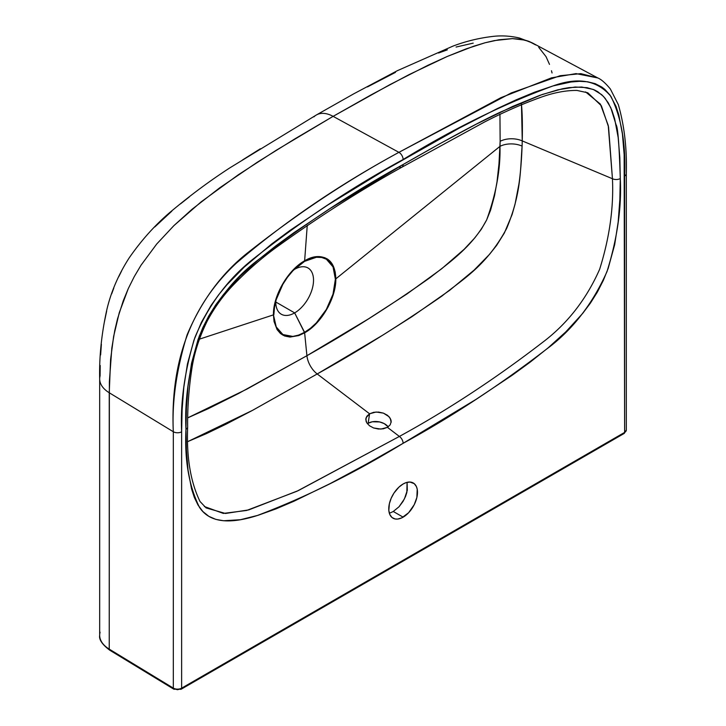 <?xml version="1.0" encoding="UTF-8"?>
<svg xmlns="http://www.w3.org/2000/svg" width="726" height="726" viewBox="0 0 726 726"><rect width="100%" height="100%" fill="white"/><g stroke="black" fill="none" stroke-linecap="round" stroke-linejoin="round"><path stroke-width="1.09" d="M391.187 421.652L390.198 424.819L387.421 427.342L380.905 429.084L373.581 427.959L369.48 425.754L366.757 422.768L366.04 421.116L366.067 417.822L369.579 413.784L376.095 412.023L383.428 413.13L389.1 416.751L390.96 419.973L391.187 421.652L390.198 424.819L387.421 427.342L399.373 436.435C447.606 410.072 495.232 378.809 542.258 342.627C567.178 323.923 586.309 299.466 599.658 269.246C609.531 237.674 613.797 207.509 612.445 178.741L522.248 140.908L522.094 146.098C521.513 161.099 520.451 173.823 518.881 184.25L515.033 204.251L512.066 214.678L504.37 233.001L496.675 245.334L489.524 254.345L474.069 270.136L449.666 290.318L411.805 316.772L383.337 334.804L317.208 373.963L369.579 413.784L368.173 423.258L372.302 421.779L379.644 421.942L384.199 423.603L388.183 426.852A12.769 8.431 8.5 0 0 368.173 423.258L369.579 413.784L373.718 412.295L378.582 412.069L383.428 413.13L387.53 415.326L390.252 418.312L391.132 422.432M393.274 511.476L399.055 506.739L403.048 501.394L405.58 496.348L406.841 492.491L407.077 482.345L407.304 490.313L404.418 498.907L399.055 506.739L393.274 511.476L403.121 517.157L393.274 511.476L390.769 512.665L393.274 511.476M403.121 483.988A20.31 11.725 -60 0 1 413.275 482.981A20.31 11.725 -60 0 1 416.397 499.261A20.31 11.725 -60 0 1 403.121 517.157A20.31 11.725 -60 0 1 392.966 518.164A20.31 11.725 -60 0 1 389.853 501.893A20.31 11.725 -60 0 1 403.121 483.988L398.955 487.11L394.009 493.018L391.178 498.254L389.381 503.699L388.827 510.451L389.853 514.58L392.022 517.511L395.144 518.972L397.63 519.072L401.714 517.892L408.62 512.728L414.228 504.688L416.869 497.455L417.214 489.206L416.397 486.565L414.228 483.643L409.891 482.037L405.925 482.69L403.121 483.988M204.342 506.512L223.318 513.418L246.668 510.451L296.852 491.284L399.373 436.435L387.421 427.342L383.283 428.812L378.418 429.03L373.581 427.959L369.48 425.754L366.757 422.768L365.813 419.446L366.802 416.288L369.579 413.784L317.208 373.963A17.415 10.055 60 0 1 306.916 355.704L238.455 393.565L208.308 408.665L187.744 417.849L246.958 389.082L306.916 355.704C347.854 332.735 388.927 306.699 430.119 277.595C449.884 262.104 472.808 246.25 486.683 219.851C496.139 193.642 500.577 169.149 499.978 146.353L335.82 278.857L335.221 272.15L333.606 266.751L330.548 261.814L324.849 257.712L319.295 256.559L313.714 257.113L307.697 259.2L298.531 265.017L290.064 273.384L280.98 286.979L275.263 301.653L273.439 314.875L199.387 339.169L273.439 314.875C272.985 295.872 287.95 269.936 304.63 260.797L307.252 225.369L304.593 261.36L294.647 269.301A26.699 15.409 120 0 0 293.894 269.754A26.699 15.409 -60 0 1 294.647 269.301A26.699 15.409 -60 0 1 307.996 267.985A26.699 15.409 -60 0 1 312.089 289.375A26.699 15.409 -60 0 1 294.647 312.897A26.699 15.409 120 0 0 313.523 280.2A26.699 15.409 120 0 0 294.647 269.301L304.593 261.36L316.4 257.258L321.718 257.485L326.382 259.218L333.043 266.914L335.376 279.22L333.007 294.157L326.319 309.485L316.345 322.87L310.601 328.161L304.575 332.308L294.647 312.897L275.771 301.998L294.647 312.897A26.699 15.409 -60 0 1 281.298 314.222A26.699 15.409 -60 0 1 275.78 301.127A26.699 15.409 120 0 0 294.647 312.897L304.63 332.826C321.282 323.705 336.22 297.851 335.82 278.857C335.512 268.983 332.653 262.349 327.235 258.946C320.347 255.253 312.815 255.87 304.63 260.797L304.593 261.36L310.61 258.574L316.409 257.258L321.718 257.485L326.391 259.218L330.221 262.413L333.053 266.914L334.795 272.604L335.376 279.22L335.82 278.857L333.007 294.139L330.167 301.898L326.337 309.457L321.654 316.572L316.355 322.861L310.574 328.188L304.575 332.308L306.916 355.704A17.415 10.055 -120 0 0 317.208 373.963L251.849 410.725L225.895 424.256L206.547 433.567L187.381 441.753M521.486 104.762L522.248 140.908A17.415 10.273 1.5 0 0 500.141 141.325L498.98 163.885L497.011 181.818L494.542 195.657L490.613 210.086L486.683 219.851L481.311 229.28L474.822 237.865L464.15 249.281L441.617 268.82L407.005 293.939L368.418 318.914L306.916 355.704L304.63 332.826C285.708 341.619 275.317 335.639 273.439 314.875L274.056 321.554L277.087 329.604L280.49 333.552L284.619 335.984L289.983 337.064L298.822 335.548L304.63 332.826L311.037 328.361L316.581 323.179L321.963 316.754L328.179 306.835L333.524 293.694L335.294 285.672L335.82 278.857L499.978 146.353L500.141 141.325A17.415 10.273 -178.5 0 1 522.248 140.908L522.094 146.098A17.415 10.155 2.1 0 0 499.978 146.353A17.415 10.155 -177.9 0 1 522.094 146.098C520.206 170.71 521.377 193.071 506.639 228.463C486.338 266.188 462.544 279.329 441.971 296.036C399.636 325.33 358.045 351.302 317.208 373.963L252.639 410.299L187.88 441.562M500.141 141.325L499.942 114.046M521.413 103.981C522.303 112.466 522.584 124.772 522.248 140.908L612.445 178.741L608.243 125.453L600.384 104.108L585.564 91.912M273.439 314.875L276.225 326.927L279.074 331.401L282.886 334.541L287.569 336.256L292.841 336.437L298.604 335.094L304.575 332.308L298.577 335.103L292.859 336.437L282.904 334.55L276.234 326.936L273.439 314.875M304.593 261.36L298.567 265.525L292.787 270.898L287.478 277.25L282.822 284.374L279.002 291.988L276.17 299.756L274.428 307.452L273.856 314.739L274.573 306.553L276.17 299.747L282.822 284.374L287.487 277.241L292.787 270.898L297.978 266.006L304.593 261.36M401.923 167.18L484.569 121.977C502.873 112.566 520.969 104.58 538.855 98.019C552.577 92.874 565.273 90.342 576.934 90.423L587.797 92.783L601.382 105.796L608.551 126.959L612.445 178.741A5.808 3.349 0 0 0 620.285 178.542C619.214 144.755 617.817 126.859 616.102 124.872L610.793 107.729L605.212 98.409L601.691 94.67L593.224 89.416L581.698 87.02L569.021 87.628L562.432 88.772L542.159 94.525L500.704 111.986C479.033 122.095 446.508 139.61 403.121 164.521C354.932 190.829 307.016 222.301 259.373 258.946C233.908 277.822 213.88 303.55 199.287 336.138C188.923 369.425 184.486 400.48 185.965 429.293A5.808 3.349 0 0 0 187.662 426.933A5.808 3.349 180 0 1 185.965 429.293C184.458 459.966 188.951 485.975 199.45 507.302C211.084 525.188 235.006 522.566 257.031 515.614C305.419 497.346 354.116 473.252 403.121 443.314A5.808 3.349 -120 0 0 399.373 436.435L298.286 490.613L248.728 509.906L225.487 513.473L206.12 507.928L200.022 501.485C190.557 482.1 186.437 457.244 187.662 426.924C187.408 408.72 188.733 389.78 191.646 370.106C193.933 353.825 199.169 337.39 207.355 320.792C214.742 307.125 223.554 295.019 233.808 284.474C246.831 271.088 260.271 259.255 274.129 248.973C316.491 218.281 359.089 191.011 401.923 167.18A5.808 3.349 -120 0 0 403.121 164.521A5.808 3.349 60 0 1 401.923 167.18A5.808 3.349 60 0 1 399.373 167.08M403.121 443.314C451.318 417.005 499.243 385.533 546.896 348.879C572.36 329.994 592.389 304.258 606.972 271.66C617.327 238.382 621.765 207.346 620.285 178.542A5.808 3.349 180 0 1 612.445 178.741C613.797 207.509 609.531 237.674 599.658 269.246C586.309 299.466 567.178 323.923 542.258 342.627C495.232 378.809 447.606 410.072 399.373 436.435A5.808 3.349 60 0 1 403.121 443.314L475.893 399.463L512.211 375.242L530.298 362.047L548.248 347.745L565.881 331.791L582.679 313.423L590.438 303.087L597.425 291.979L603.379 280.29L608.188 268.348L614.677 244.662L618.189 221.847L619.832 199.868L620.285 178.542L619.832 157.669L618.18 137.568L614.668 118.846L611.9 110.37L608.234 102.793L603.515 96.458L597.689 91.667L594.376 89.906L587.107 87.664L575.173 87.02L557.849 89.815L540.026 95.278L512.855 106.35L476.347 124.119L439.747 143.775L403.121 164.521L330.357 208.371L294.03 232.601L275.944 245.787L257.993 260.099L240.37 276.052L223.563 294.42L215.813 304.748L208.825 315.855L202.863 327.544L198.062 339.496L191.564 363.172L188.061 385.987L186.419 407.967L185.965 429.293L186.419 450.102L188.061 470.185L191.564 488.952L194.35 497.482L198.062 505.133L202.872 511.531L208.825 516.331L215.813 519.38L223.563 520.751L240.37 519.725L257.993 515.324L275.944 508.899L294.03 501.203L330.357 483.489L366.739 463.932L403.121 443.314M367.447 86.92L395.461 72.382M438.549 53.025L447.334 49.831M456.055 47.045L473.207 43.133M260.362 148.748L242.529 159.956M189.286 196.937L180.511 203.87M171.817 211.148L154.783 226.966M121.532 271.134L118.701 276.751M113.773 288.149L111.668 293.876M106.677 311.009L104.317 322.271M101.386 344.242L100.624 354.95M100.206 365.477L100.088 375.859A34.821 20.101 180 0 0 99.68 378.918A34.821 20.101 180 0 0 109.245 392.757L173.314 431.734L173.314 688.103A5.808 3.349 0 0 0 181.627 688.166A2.323 1.343 60 0 1 181.146 689.228A2.323 1.343 60 0 1 179.984 689.11L177.48 689.7L174.993 689.074A2.323 1.379 -58.7 0 1 173.786 689.165A2.323 1.379 -58.7 0 1 173.314 688.103L109.245 649.126L109.372 381.749L111.84 347.981L114.753 330.584L117.539 318.768L123.275 300.736L128.266 288.63L134.219 276.697L141.062 265.162L156.716 244.018L173.931 225.595L201.12 201.873L238.455 174.694L276.225 150.273L333.116 116.351A34.821 20.101 -120 0 0 316.436 114.944A34.821 20.101 60 0 1 333.116 116.351L371.095 94.87L409.101 74.606L447.134 56.51L466.137 48.869L485.022 42.789L494.361 40.592L512.465 38.623L524.962 40.111L528.773 41.318L535.67 44.921M622.981 433.349A2.323 1.343 -120 0 0 624.142 433.467A2.323 1.343 -120 0 0 624.623 432.406A5.808 3.349 0 0 0 626.32 430.028L626.32 173.668A5.808 3.349 180 0 1 624.623 176.037A5.808 3.349 0 0 0 626.32 173.668C627.019 148.531 624.351 125.507 618.316 104.598L610.357 88.989C605.466 83.063 601.282 79.379 597.807 77.954L580.827 73.644L560.145 75.713L511.195 92.964L398.91 152.342L333.116 116.351L390.089 84.543L428.122 65.195L447.134 56.51L473.715 46.21L485.022 42.789L498.98 39.758L512.465 38.623L520.95 39.277L528.773 41.318L532.684 43.097L519.58 38.051C510.841 36.019 502.283 35.429 493.889 36.3C479.641 37.888 465.956 41.182 452.842 46.165L397.385 70.676L353.807 93.79L316.355 114.989L229.951 167.797C211.03 180.048 192.336 193.824 173.859 209.142C157.342 222.501 142.432 238.781 129.119 257.984C118.519 274.528 111.105 291.689 106.885 309.485C101.54 333.588 99.144 356.738 99.68 378.918L99.68 635.286A34.821 20.101 0 0 0 109.245 649.126A2.323 1.379 121.3 0 0 109.717 650.178C102.184 644.488 98.836 639.524 99.68 635.286M100.088 632.219A34.821 20.101 0 0 0 99.68 635.341A34.821 20.101 0 0 0 109.245 649.126L109.245 392.757L173.314 431.734L173.314 688.103A5.808 3.349 0 0 0 181.627 688.166L181.627 431.798C180.266 402.122 184.694 370.696 194.895 337.517C208.389 305.12 228.018 278.793 253.773 258.547C302.951 219.851 352.736 186.845 403.121 159.511C453.75 128.484 503.753 103.945 553.148 85.895C578.268 76.793 597.534 80.305 610.947 96.449C621.474 117.857 626.03 144.383 624.623 176.037L624.623 432.406A5.808 3.349 0 0 0 626.32 430.037L624.142 433.467A2.323 1.343 -120 0 0 624.623 432.406L181.627 688.166A2.323 1.343 60 0 1 181.146 689.228L173.786 689.165A2.323 1.379 -58.7 0 1 173.314 688.103L109.245 649.126A2.323 1.379 121.3 0 0 109.717 650.178L173.786 689.165M99.68 379.008A34.821 20.101 0 0 0 109.245 392.757L110.597 359.37L113.628 336.428L119.236 312.788L128.266 288.63L134.219 276.697L141.062 265.162L156.716 244.018L173.931 225.595L191.936 209.36L219.706 187.816L257.313 162.234L295.173 138.693L333.116 116.351L398.91 152.342C348.571 179.603 298.459 212.854 248.573 252.085C222.165 272.686 201.656 300.301 187.072 334.922C176.418 369.715 171.835 401.986 173.314 431.734C170.12 361.612 191.074 305.464 236.186 263.302C283.694 222.446 337.935 185.457 398.91 152.342A5.808 3.349 60 0 1 403.121 159.511A5.808 3.349 -120 0 0 398.91 152.342L500.913 97.674L551.569 77.827L576.036 73.616L597.807 77.954L532.684 43.097M538.71 47.308L546.034 56.655L549.5 64.378M551.488 70.758L552.05 72.972M313.904 116.868A34.821 20.101 60 0 1 316.436 114.944M181.627 431.798A5.808 3.349 180 0 1 173.314 431.734A5.808 3.349 0 0 0 181.627 431.798L182.099 409.827L183.814 387.257L187.435 363.998L193.951 340.158L201.374 322.362L211.094 305.383L218.626 294.82L226.766 284.955L244.163 267.15L271.569 244.063L290.182 230.278L327.725 205.041L384.263 170.501L459.694 127.876L497.328 108.582L516.059 99.87L534.681 92.157L553.058 85.922L570.926 82.002L579.484 81.321L587.615 81.784L595.157 83.644L601.872 87.084L604.876 89.407L610.085 95.197L615.993 106.323L618.806 114.944L622.427 134.029L624.151 154.611L624.623 432.406L181.627 688.166L181.627 431.798M390.234 512.855L389.317 513.119M365.813 419.446L365.868 418.711M368.173 423.258A12.769 8.431 8.5 0 0 367.41 423.748L368.173 423.258M624.142 433.467L181.146 689.228"/></g></svg>
